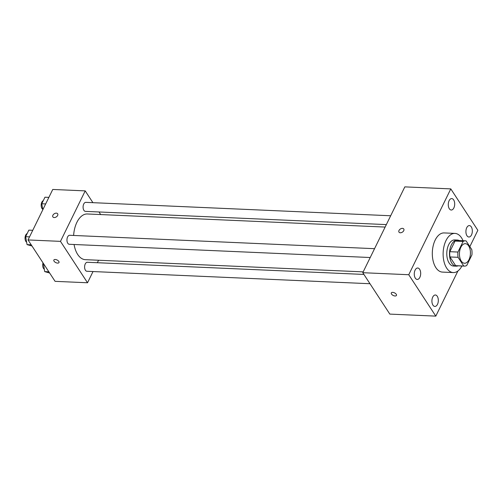 <?xml version="1.0" encoding="UTF-8"?>
<svg xmlns="http://www.w3.org/2000/svg" width="503" height="503" viewBox="0 0 503 503"><rect width="100%" height="100%" fill="white"/><g stroke="black" fill="none" stroke-linecap="round" stroke-linejoin="round"><path stroke-width="0.75" d="M461.22 261.032A9.802 5.489 -87.5 0 1 459.887 250.048A9.802 5.489 -87.5 0 1 465.363 243.672A9.802 5.489 -87.5 0 1 470.412 253.701A9.802 5.489 -87.5 0 1 464.502 263.251A9.802 5.489 -87.5 0 1 461.22 261.032M466.727 265.502L471.933 254.876A12.65 7.08 -87.5 0 0 471.795 249.614L466.105 240.899A12.65 7.08 -87.5 0 0 465.489 240.824A12.65 7.08 -87.5 0 0 463.137 241.421L457.931 252.047A12.65 7.08 -87.5 0 0 458.063 257.31L463.76 266.024A12.65 7.08 -87.5 0 0 464.376 266.1A12.65 7.08 -87.5 0 0 466.727 265.502M463.137 241.421L455.026 241.063L449.82 251.689L457.931 252.047M458.063 257.31L449.952 256.951L455.649 265.666L463.76 266.024M449.952 256.951A12.65 7.08 -87.5 0 1 449.82 251.689M455.026 241.063A12.65 7.08 -87.5 0 1 457.372 240.465L465.489 240.824M464.376 266.1L456.265 265.741A12.65 7.08 -87.5 0 1 455.649 265.666M459.208 240.547A13.065 7.319 92.5 0 0 457.39 240.05A13.065 7.319 92.5 0 0 451.411 244.823A13.065 7.319 92.5 0 0 450.003 258.542A13.065 7.319 92.5 0 0 456.246 266.156A13.065 7.319 92.5 0 0 458.101 265.823M456.246 266.156L453.543 266.037A13.065 7.319 -87.5 0 1 449.166 263.082A13.065 7.319 -87.5 0 1 448.701 244.703A13.065 7.319 -87.5 0 1 454.687 239.931L457.39 240.05M461.936 265.993A19.598 10.972 -87.5 0 1 453.253 272.569A19.598 10.972 -87.5 0 1 446.695 268.13A19.598 10.972 -87.5 0 1 444.03 246.162A19.598 10.972 -87.5 0 1 454.976 233.405A19.598 10.972 -87.5 0 1 463.043 240.717M453.253 272.569L442.439 272.092A19.598 10.972 -87.5 0 1 435.881 267.659A19.598 10.972 -87.5 0 1 433.209 245.69A19.598 10.972 -87.5 0 1 444.162 232.927L454.976 233.405M471.493 234.926A5.722 3.207 -87.5 0 1 468.871 237.014A5.722 3.207 -87.5 0 1 465.923 231.16A5.722 3.207 -87.5 0 1 469.374 225.583A5.722 3.207 -87.5 0 1 472.11 228.915A5.722 3.207 -87.5 0 1 471.493 234.926M437.484 304.34A5.722 3.207 -87.5 0 1 434.862 306.434A5.722 3.207 -87.5 0 1 431.914 300.574A5.722 3.207 -87.5 0 1 435.365 294.997A5.722 3.207 -87.5 0 1 438.1 298.336A5.722 3.207 -87.5 0 1 437.484 304.34M419.848 277.348A5.722 3.207 -87.5 0 1 417.226 279.442A5.722 3.207 -87.5 0 1 414.277 273.582A5.722 3.207 -87.5 0 1 417.729 268.005A5.722 3.207 -87.5 0 1 420.464 271.337A5.722 3.207 -87.5 0 1 419.848 277.348M453.851 207.934A5.722 3.207 -87.5 0 1 451.229 210.021A5.722 3.207 -87.5 0 1 448.28 204.161A5.722 3.207 -87.5 0 1 451.732 198.584A5.722 3.207 -87.5 0 1 454.467 201.923A5.722 3.207 -87.5 0 1 453.851 207.934M469.846 246.633L477.85 230.299L450.795 188.895L408.75 274.726L435.805 316.123L457.925 270.966M450.795 188.895L404.827 186.877L362.782 272.701L389.838 314.105L435.805 316.123M362.782 272.701L408.75 274.726M403.771 229.003A2.861 1.867 -33.2 0 0 402.463 228.356A2.861 1.867 -33.2 0 0 399.564 229.67A2.861 1.867 -33.2 0 0 398.986 232.128A2.861 1.867 -33.2 0 0 402.4 232.128A2.861 1.867 -33.2 0 0 403.771 228.997A2.861 1.867 -33.2 0 0 402.463 228.356A2.861 1.867 -33.2 0 0 399.564 229.67A2.861 1.867 -33.2 0 0 398.986 232.128M396.452 295.431A2.861 1.459 26.1 0 1 394.176 295.833A2.861 1.459 26.1 0 1 391.516 294.066A2.861 1.459 26.1 0 1 391.315 292.916A2.861 1.459 26.1 0 1 394.528 292.865A2.861 1.459 26.1 0 1 396.452 295.431A2.861 1.459 26.1 0 1 394.176 295.839A2.861 1.459 26.1 0 1 391.516 294.073A2.861 1.459 26.1 0 1 391.315 292.916M363.185 271.878L85.365 259.667A22.868 12.801 -87.5 0 1 77.713 254.493A22.868 12.801 -87.5 0 1 74.073 244.502M73.62 235.454A22.868 12.801 -87.5 0 1 87.371 213.976L385.141 227.067M363.908 274.431L87.327 262.277A4.508 2.521 92.5 0 0 84.605 266.665A4.508 2.521 92.5 0 0 86.931 271.28L369.982 283.723M386.348 224.596L85.416 211.373A4.508 2.521 -87.5 0 1 83.907 210.355A4.508 2.521 -87.5 0 1 83.291 205.299A4.508 2.521 -87.5 0 1 85.812 202.363L390.674 215.762M370.221 257.517L69.288 244.288A4.508 2.521 -87.5 0 1 67.779 243.27A4.508 2.521 -87.5 0 1 67.163 238.215A4.508 2.521 -87.5 0 1 69.684 235.285L374.546 248.683M92.917 202.678L85.208 190.882L60.473 241.365L87.528 282.768L93.024 271.551M97.356 262.717L98.563 260.246M100.688 214.567L98.99 211.97M60.473 241.365L28.03 239.944L52.758 189.455L85.208 190.882M54.186 217.56A2.861 1.867 146.8 0 1 52.872 216.912A2.861 1.867 146.8 0 1 54.242 213.788A2.861 1.867 146.8 0 1 57.656 213.788A2.861 1.867 146.8 0 1 57.084 216.246A2.861 1.867 146.8 0 1 54.186 217.56M28.03 239.944L55.085 281.34L87.528 282.768M58.996 262.553A2.861 1.459 26.1 0 1 56.72 262.956A2.861 1.459 26.1 0 1 54.06 261.189A2.861 1.459 26.1 0 1 53.859 260.038A2.861 1.459 26.1 0 1 57.065 259.988A2.861 1.459 26.1 0 1 58.996 262.553A2.861 1.459 26.1 0 1 56.72 262.956A2.861 1.459 26.1 0 1 54.06 261.189A2.861 1.459 26.1 0 1 53.859 260.038M52.872 216.919A2.861 1.867 146.8 0 1 54.242 213.788A2.861 1.867 146.8 0 1 57.656 213.788M43.384 263.44L44.704 271.614L49.634 273.003M44.704 271.614L48.848 271.796M44.27 269.199A4.508 2.521 -87.5 0 1 43.51 268.42A4.508 2.521 -87.5 0 1 43.025 262.893M32.752 230.299L28.841 230.129L25.628 236.687L27.068 244.621L31.997 246.011M25.628 236.687L29.539 236.856M27.068 244.621L31.205 244.804M26.628 242.207A4.508 2.521 -87.5 0 1 25.867 241.427A4.508 2.521 -87.5 0 1 25.15 236.894A4.508 2.521 -87.5 0 1 27.168 233.543M48.879 197.383L44.968 197.207L41.755 203.765L42.83 209.72M41.755 203.765L45.666 203.941M42.755 209.292A4.508 2.521 -87.5 0 1 41.994 208.512A4.508 2.521 -87.5 0 1 41.277 203.973A4.508 2.521 -87.5 0 1 43.289 200.628"/></g></svg>
